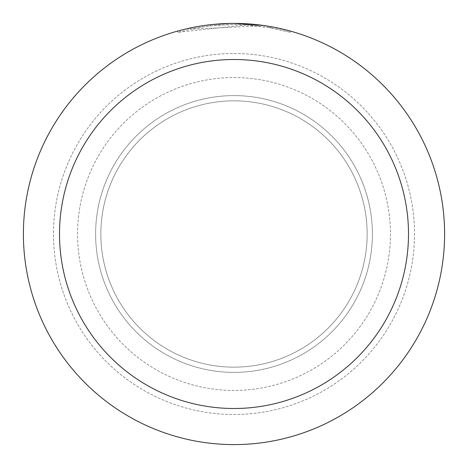 <?xml version="1.0" encoding="UTF-8"?>
<svg xmlns="http://www.w3.org/2000/svg" width="468" height="468" viewBox="0 0 468 468"><rect width="100%" height="100%" fill="white"/><g stroke="black" fill="none" stroke-linecap="round" stroke-linejoin="round"><path stroke-width="0.35" stroke-dasharray="2.34 1.75" d="M234 100.848A133.152 133.152 0 0 1 367.152 234A133.152 133.152 0 0 1 234 367.152A133.152 133.152 0 0 1 100.848 234A133.152 133.152 0 0 1 234 100.848A133.152 133.152 0 0 1 367.152 234A133.152 133.152 0 0 1 234 367.152A133.152 133.152 0 0 1 100.848 234A133.152 133.152 0 0 1 234 100.848A133.152 133.152 0 0 1 367.152 234A133.152 133.152 0 0 1 234 367.152A133.152 133.152 0 0 1 100.848 234A133.152 133.152 0 0 1 234 100.848A133.152 133.152 0 0 1 367.152 234A133.152 133.152 0 0 1 234 367.152A133.152 133.152 0 0 1 100.848 234A133.152 133.152 0 0 1 234 100.848M234 77.553A156.447 156.447 0 0 1 390.447 234A156.447 156.447 0 0 1 234 390.447A156.447 156.447 0 0 1 77.553 234A156.447 156.447 0 0 1 234 77.553A156.447 156.447 0 0 1 390.447 234A156.447 156.447 0 0 1 234 390.447A156.447 156.447 0 0 1 77.553 234A156.447 156.447 0 0 1 234 77.553M234 95.607A138.393 138.393 0 0 1 372.393 234A138.393 138.393 0 0 1 234 372.393A138.393 138.393 0 0 1 95.607 234A138.393 138.393 0 0 1 234 95.607A138.393 138.393 0 0 1 372.393 234A138.393 138.393 0 0 1 234 372.393A138.393 138.393 0 0 1 95.607 234A138.393 138.393 0 0 1 234 95.607M234 53.487A180.513 180.513 0 0 1 414.513 234A180.513 180.513 0 0 1 234 414.513A180.513 180.513 0 0 1 53.487 234A180.513 180.513 0 0 1 234 53.487A180.513 180.513 0 0 1 414.513 234A180.513 180.513 0 0 1 234 414.513A180.513 180.513 0 0 1 53.487 234A180.513 180.513 0 0 1 234 53.487A180.513 180.513 0 0 1 414.513 234A180.513 180.513 0 0 1 234 414.513A180.513 180.513 0 0 1 53.487 234A180.513 180.513 0 0 1 234 53.487M223.113 23.681L234 23.406A210.6 210.6 0 0 1 444.6 234A210.6 210.6 0 0 1 234 444.6A210.6 210.6 0 0 1 23.4 234A210.6 210.6 0 0 1 234 23.4L258.137 24.786L234 23.4L246.215 23.763L270.796 26.641L281.303 28.782M290.306 31.069L268.568 26.255M246.215 24.968L177.694 32.315L194.618 28.337L206.072 26.477L217.602 25.249L234.989 24.605L246.583 24.98L258.143 25.997L190.4 29.191A209.395 209.395 0 0 1 210.313 25.945L229.01 24.664L240.593 24.705L252.199 25.395L270.873 27.875L270.873 26.653L262.016 25.272M220.106 23.856L210.313 24.74L210.313 25.945L210.313 24.734A210.6 210.6 0 0 0 190.4 27.963L205.674 25.313M213.513 24.4L212.624 24.488M290.324 32.321L290.324 31.069L290.324 32.321M270.873 27.875L267.667 27.325L267.673 26.109M267.667 27.331L290.306 32.321L270.785 27.864L246.221 24.962L246.221 23.757M190.4 29.191L190.4 27.963L190.4 29.191M258.143 25.997L258.143 24.786M194.208 27.191L205.019 25.407M270.796 27.864L270.796 26.641L270.796 27.864M177.682 32.321L177.682 31.069L184.287 29.349M209.155 24.874L234 23.4L217.725 24.032L205.581 25.325L189.546 28.144L177.682 31.069M234 23.4L229.01 23.459"/><path stroke-width="0.7" d="M234 23.4A210.6 210.6 0 0 1 444.6 234A210.6 210.6 0 0 1 234 444.6A210.6 210.6 0 0 1 23.4 234A210.6 210.6 0 0 1 234 23.4L262.016 25.272M281.303 28.782L290.306 31.069M268.568 26.255L270.873 26.653M234 59.5A174.5 174.5 0 0 1 408.5 234A174.5 174.5 0 0 1 234 408.5A174.5 174.5 0 0 1 59.5 234A174.5 174.5 0 0 1 234 59.5M212.624 24.488L205.019 25.407M184.287 29.349L194.208 27.191M220.106 23.856L223.113 23.681M205.674 25.313L209.155 24.874M229.01 23.459L213.513 24.4"/></g></svg>
